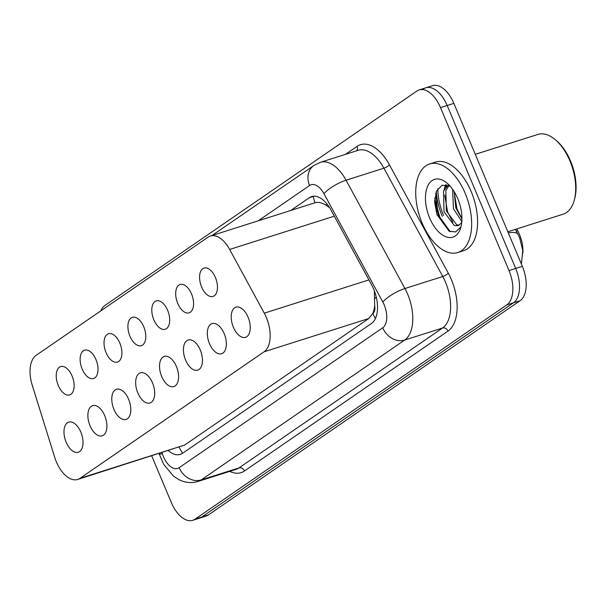 <?xml version="1.0" encoding="UTF-8"?>
<svg xmlns="http://www.w3.org/2000/svg" width="606" height="606" viewBox="0 0 606 606"><rect width="100%" height="100%" fill="white"/><g stroke="black" fill="none" stroke-linecap="round" stroke-linejoin="round"><path stroke-width="0.91" d="M201.624 286.986A14.87 8.12 72.4 0 1 204.017 268.072A14.87 8.12 72.4 0 1 215.418 277.503A14.87 8.12 72.4 0 1 213.024 296.417A14.87 8.12 72.4 0 1 201.624 286.986M177.732 303.401A14.87 8.12 72.4 0 1 180.126 284.487A14.87 8.12 72.4 0 1 191.534 293.918A14.87 8.12 72.4 0 1 189.133 312.832A14.87 8.12 72.4 0 1 177.732 303.401M153.841 319.824A14.87 8.12 72.4 0 1 156.234 300.909A14.87 8.12 72.4 0 1 167.642 310.34A14.87 8.12 72.4 0 1 165.249 329.255A14.87 8.12 72.4 0 1 153.841 319.824M129.949 336.239A14.87 8.12 72.4 0 1 132.343 317.324A14.87 8.12 72.4 0 1 143.751 326.755A14.87 8.12 72.4 0 1 141.357 345.67A14.87 8.12 72.4 0 1 129.949 336.239M106.065 352.654A14.87 8.12 72.4 0 1 108.459 333.747A14.87 8.12 72.4 0 1 119.859 343.17A14.87 8.12 72.4 0 1 117.466 362.085A14.87 8.12 72.4 0 1 106.065 352.654M82.174 369.077A14.87 8.12 72.4 0 1 84.567 350.162A14.87 8.12 72.4 0 1 95.968 359.593A14.87 8.12 72.4 0 1 93.574 378.508A14.87 8.12 72.4 0 1 82.174 369.077M58.282 385.492A14.87 8.12 72.4 0 1 60.676 366.577A14.87 8.12 72.4 0 1 72.084 376.008A14.87 8.12 72.4 0 1 69.69 394.923A14.87 8.12 72.4 0 1 58.282 385.492M233.393 327.285A15.817 8.636 72.4 0 1 235.939 307.166A15.817 8.636 72.4 0 1 248.074 317.196A15.817 8.636 72.4 0 1 245.521 337.315A15.817 8.636 72.4 0 1 233.393 327.285M209.502 343.708A15.817 8.636 72.4 0 1 212.047 323.581A15.817 8.636 72.4 0 1 224.182 333.618A15.817 8.636 72.4 0 1 221.629 353.737A15.817 8.636 72.4 0 1 209.502 343.708M185.61 360.123A15.817 8.636 72.4 0 1 188.155 340.004A15.817 8.636 72.4 0 1 200.291 350.033A15.817 8.636 72.4 0 1 197.745 370.152A15.817 8.636 72.4 0 1 185.61 360.123M161.719 376.538A15.817 8.636 72.4 0 1 164.271 356.419A15.817 8.636 72.4 0 1 176.399 366.456A15.817 8.636 72.4 0 1 173.854 386.575A15.817 8.636 72.4 0 1 161.719 376.538M137.835 392.961A15.817 8.636 72.4 0 1 140.38 372.841A15.817 8.636 72.4 0 1 152.507 382.871A15.817 8.636 72.4 0 1 149.962 402.99A15.817 8.636 72.4 0 1 137.835 392.961M113.943 409.376A15.817 8.636 72.4 0 1 116.488 389.257A15.817 8.636 72.4 0 1 128.624 399.286A15.817 8.636 72.4 0 1 126.071 419.413A15.817 8.636 72.4 0 1 113.943 409.376M90.052 425.798A15.817 8.636 72.4 0 1 92.597 405.672A15.817 8.636 72.4 0 1 104.732 415.708A15.817 8.636 72.4 0 1 102.187 435.828A15.817 8.636 72.4 0 1 90.052 425.798M66.16 442.213A15.817 8.636 72.4 0 1 68.705 422.094A15.817 8.636 72.4 0 1 80.84 432.123A15.817 8.636 72.4 0 1 78.295 452.243A15.817 8.636 72.4 0 1 66.16 442.213M54.676 457.204A27.884 15.226 -107.6 0 0 56.335 461.764A27.884 15.226 -107.6 0 0 77.719 479.444A27.884 15.226 -107.6 0 0 79.977 478.339L264.095 351.798A27.884 15.226 -107.6 0 0 264.277 313.158L229.651 249.445A27.884 15.226 -107.6 0 0 210.32 236.045A27.884 15.226 -107.6 0 0 208.063 237.158L36.11 355.336A27.884 15.226 -107.6 0 0 32.216 385.128L54.676 457.204M374.667 305.591A27.884 15.226 72.4 0 1 372.652 313.658L372.879 313.499A9.295 5.075 -107.6 0 0 374.667 305.591L374.364 290.857M522.88 253.156A25.096 13.703 -107.6 0 0 517.638 230.613L516.721 228.932M329.596 207.676L325.778 205.055C321.657 202.631 318.059 201.866 314.999 202.775L210.32 236.045M77.719 479.444L184.648 445.062L368.766 318.529L372.652 313.658M439.577 216.024A37.64 20.559 72.4 0 1 434.782 198.026M100.891 310.81A27.884 15.226 72.4 0 1 105.096 305.318L416.867 91.051A27.884 15.226 72.4 0 1 419.125 89.938A27.884 15.226 72.4 0 1 440.509 107.618L509.01 270.579L515.691 268.458A27.884 15.226 72.4 0 1 513.456 302.811L201.684 517.077A27.884 15.226 72.4 0 1 199.427 518.183A27.884 15.226 72.4 0 0 201.684 517.077L513.456 302.811A27.884 15.226 72.4 0 0 515.691 268.458L447.19 105.497L515.691 268.458L522.364 266.329A27.884 15.226 72.4 0 1 520.137 300.682L208.358 514.948A27.884 15.226 72.4 0 1 206.101 516.062L192.746 520.304A27.884 15.226 72.4 0 1 171.362 502.624L151.727 455.917M423.549 88.923A27.884 15.226 72.4 0 1 425.806 87.817A27.884 15.226 72.4 0 1 447.19 105.497A27.884 15.226 72.4 0 0 425.806 87.817L432.487 85.696A27.884 15.226 72.4 0 1 453.864 103.376L522.364 266.329M168.392 450.622A27.884 15.226 -107.6 0 0 180.323 454.409A27.884 15.226 -107.6 0 0 182.58 453.303L371.455 323.498A27.884 15.226 -107.6 0 0 371.63 284.858L330.944 209.994A27.884 15.226 -107.6 0 0 311.62 196.594A27.884 15.226 -107.6 0 0 309.363 197.707L290.797 210.471M439.047 216.107A37.178 20.301 72.4 0 1 434.631 200.616A37.178 20.301 72.4 0 0 439.047 216.107M509.01 270.579A27.884 15.226 72.4 0 1 506.775 304.932L195.003 519.198A27.884 15.226 72.4 0 1 192.746 520.304M465.249 193.443A46.473 25.376 72.4 0 1 457.765 252.55A46.473 25.376 72.4 0 1 422.124 223.084A46.473 25.376 72.4 0 1 429.609 163.976A46.473 25.376 72.4 0 1 465.249 193.443M429.609 163.976L435.54 162.09A46.473 25.376 72.4 0 1 471.18 191.557A46.473 25.376 72.4 0 1 463.696 250.664L457.765 252.55M475.286 154.333L537.863 134.441A41.822 22.839 72.4 0 1 555.119 139.562A41.822 22.839 72.4 0 1 569.935 160.961A41.822 22.839 72.4 0 1 574.329 200.01A41.822 22.839 72.4 0 1 563.201 214.16L507.836 231.757M555.119 139.562L556.399 140.637A39.966 21.824 72.4 0 1 570.557 161.082A39.966 21.824 72.4 0 1 574.761 198.397L574.329 200.01M448.925 185.557L445.842 190.542L446.387 211.009L456.674 224.773L459.166 225.212M447.948 185.194L443.486 191.291L444.031 211.752L454.318 225.523L458.045 225.743L460.961 223.356A21.013 11.476 72.4 0 0 461.764 222.129M454.212 191.701L455.81 208.01L461.931 218.827M452.591 189.254L453.455 208.759L461.817 221.501M450.106 186.125L442.13 185.201L436.449 191.155L434.631 202.048L436.949 214.6L449.054 231.181L455.682 231.939L460.507 227.235M429.624 217.925A30.308 16.551 72.4 0 1 427.95 185.55A30.308 16.551 72.4 0 1 447.008 183.095A30.308 16.551 72.4 0 1 457.742 198.601A30.308 16.551 72.4 0 1 460.931 226.894A30.308 16.551 72.4 0 1 446.933 237.12A30.308 16.551 72.4 0 1 429.624 217.925M443.569 215.463A41.822 22.839 72.4 0 1 437.797 188.701M442.282 216.357A44.609 24.361 72.4 0 1 436.267 191.579M454.159 192.034L456.969 208.737L461.931 218.668M446.486 184.838L445.758 187.193M444.736 195.026L447.539 211.736L452.879 222.197M435.737 193.117L438.115 214.729L450.22 231.697M445.493 184.724L444.084 189.86M376.296 297.16A27.884 7.757 151.5 0 0 374.887 298.5M179.209 447.183A27.884 23.043 55.5 0 0 182.664 453.243M517.638 230.613L516.198 231.075M313.355 196.238A27.884 23.043 55.5 0 0 314.999 202.775M326.975 203.987A27.884 7.757 151.5 0 0 325.778 205.055M372.879 313.499A27.884 23.043 55.5 0 0 375.462 318.438M184.648 445.062L79.977 478.339M334.307 216.175L229.651 249.445M368.933 279.896L264.277 313.158M368.766 318.529L264.095 351.798M515.282 229.394L517.948 234.295A32.527 9.052 151.5 0 0 508.298 232.855M520.137 300.682L506.775 304.932M208.358 514.948L195.003 519.198M453.864 103.376L440.509 107.618M162.014 452.652L162.302 453.591A18.589 10.15 -107.6 0 0 163.415 456.629A18.589 10.15 -107.6 0 0 179.171 467.68L382.712 327.793A18.589 10.15 -107.6 0 0 384.196 304.894A18.589 10.15 -107.6 0 0 382.825 302.038L323.968 193.715A18.589 10.15 -107.6 0 0 309.575 185.527L258.217 220.826M323.968 193.715A18.589 5.174 151.5 0 1 346.064 180.217L404.922 288.532A37.178 20.301 72.4 0 1 407.664 294.251A37.178 20.301 72.4 0 1 404.687 340.057L201.147 479.937A37.178 20.301 72.4 0 1 198.139 481.414L235.984 469.385A37.178 20.301 -107.6 0 0 238.991 467.908L442.531 328.028A37.178 20.301 -107.6 0 0 445.508 282.222A37.178 20.301 -107.6 0 0 442.766 276.503L383.901 168.188A37.178 20.301 -107.6 0 0 358.131 150.326L320.294 162.355A37.178 20.301 72.4 0 1 346.064 180.217L383.901 168.188A4.643 1.295 -28.5 0 0 389.423 164.809L448.288 273.132A41.822 22.839 72.4 0 1 448.023 331.088L244.483 470.968A4.643 3.841 55.5 0 0 238.991 467.908L201.147 479.937A18.589 15.362 -124.5 0 1 179.171 467.68M448.288 273.132A4.643 1.295 -28.5 0 1 442.766 276.503L404.922 288.532A18.589 5.174 151.5 0 0 382.825 302.038M244.483 470.968A41.822 22.839 72.4 0 1 229.719 471.377M345.443 154.356L357.048 146.379A41.822 22.839 72.4 0 1 389.423 164.809M382.712 327.793A18.589 15.362 -124.5 0 0 404.687 340.057L442.531 328.028A4.643 3.841 55.5 0 1 448.023 331.088M356.616 150.811A4.643 3.841 55.5 0 0 357.048 146.379M309.575 185.527A18.589 15.362 -124.5 0 1 313.885 165.491L211.994 235.514M162.302 453.591L159.401 454.402L159.136 453.568M313.385 196.427L309.363 197.707M517.948 234.295L519.698 237.938L522.758 250.513L521.41 264.049M159.401 454.402L163.703 464.393L173.521 476.18L179.217 479.808C185.375 482.8 191.685 483.33 198.139 481.414M419.125 89.938L425.806 87.817M320.294 162.355L313.885 165.491M434.737 198.488L439.479 216.047"/></g></svg>
